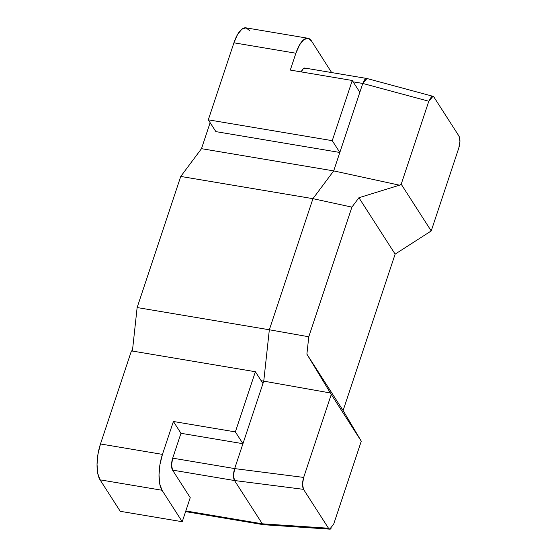 <?xml version="1.0" encoding="UTF-8"?>
<svg xmlns="http://www.w3.org/2000/svg" width="557" height="557" viewBox="0 0 557 557"><rect width="100%" height="100%" fill="white"/><g stroke="black" fill="none" stroke-linecap="round" stroke-linejoin="round"><path stroke-width="0.84" d="M367.154 78.558L365.406 78.927L362.781 83.446L428.806 101.242L432.991 96.312L433.987 97.162L458.961 136.054C460.312 138.93 460.263 142.905 458.815 147.981L459.964 141.172L458.961 136.054L433.987 97.162C433.29 96.076 432.434 95.936 431.424 96.73L428.806 101.242L401.207 184.207L431.222 230.946L458.815 147.981L431.222 230.946L395.136 254.124L343.105 410.537L361.277 441.193L331.269 394.453L303.669 477.419L302.521 484.235L303.523 489.352L328.498 528.238L262.319 523.817L234.525 480.538L233.515 475.406L234.664 468.576L172.698 458.16L180.969 433.29L242.943 443.706L262.96 383.529L242.943 443.706L235.36 431.905L242.943 443.706L180.969 433.29L173.394 421.489L235.36 431.905L255.378 371.728L262.96 383.529L255.378 371.728L131.438 350.896L100.476 443.964L97.99 454.073L97.036 464.441L97.76 473.485L100.051 479.835L120.256 511.305L100.051 479.835L162.017 490.251L182.23 521.721L120.256 511.305L182.23 521.721L162.017 490.251L159.727 483.908L159.01 474.856L159.963 464.489L162.449 454.38L173.394 421.489L180.969 433.29L172.698 458.16L171.549 464.984L172.552 470.115L190.236 497.652L182.23 521.721L190.236 497.652L172.552 470.115A9.044 3.405 -80.5 0 1 172.698 458.16L234.664 468.576L263.753 381.141L330.378 392.97L306.893 354.148L308.78 336.769L351.906 207.127L358.924 197.735L399.501 185.189L401.207 184.207L428.806 101.242L362.781 83.446L333.692 170.895L399.501 185.189L333.692 170.895L312.95 198.668L351.906 207.127L312.95 198.668L269.337 329.772L308.78 336.769L269.337 329.772L263.753 381.141L234.657 468.597L303.669 477.419L331.269 394.453L330.378 392.97L263.753 381.141L234.657 468.597L233.515 475.406L234.518 480.524L262.319 523.817L328.498 528.238L303.523 489.352L234.518 480.524L262.319 523.817L263.858 524.743M131.438 350.896L255.378 371.728L235.36 431.905L173.394 421.489L162.449 454.38L100.476 443.964L131.438 350.896M162.449 454.38L100.476 443.964A27.126 10.207 99.5 0 0 100.051 479.835L162.017 490.251A27.126 10.207 -80.5 0 1 162.449 454.38M307.972 38.266L246.006 27.85A27.126 10.207 99.5 0 0 233.926 42.805L295.899 53.221L290.294 70.071L352.261 80.487L332.244 140.663L208.304 119.825L233.926 42.805L295.899 53.221A27.126 10.207 -80.5 0 1 307.972 38.266A27.126 10.207 -80.5 0 1 311.481 40.953L331.645 72.57L311.481 40.953L307.972 38.266L303.781 39.658L299.541 44.908L295.899 53.221L290.294 70.071L352.261 80.487L359.843 92.288L339.826 152.465L359.843 92.288L352.261 80.487L332.244 140.663L339.826 152.465L215.886 131.626L339.826 152.465L332.244 140.663L208.304 119.825L215.886 131.626L208.304 119.825L233.926 42.805L237.567 34.492L241.808 29.236L246.006 27.85L249.515 30.531M306.002 68.957A9.044 3.405 -80.5 0 0 304.832 68.058A9.044 3.405 -80.5 0 0 301.226 71.909L303.433 68.525L305.09 68.1M361.277 441.193L333.678 524.158L361.277 441.193L331.269 394.453L306.893 354.148L343.105 410.537L361.277 441.193M333.678 524.158L329.744 529.143L328.498 528.238C329.194 529.324 330.05 529.47 331.06 528.677M366.972 78.509L362.781 83.446L333.692 170.895L312.95 198.668L269.337 329.772L263.753 381.141L261.142 380.703L263.753 381.141L269.337 329.772L137.133 307.548L180.747 176.444L201.488 148.67L210.135 122.679L201.488 148.67L333.692 170.895L312.95 198.668L269.337 329.772L137.133 307.548L180.747 176.444L312.95 198.668L180.747 176.444L201.488 148.67L333.692 170.895L362.774 83.459L333.692 170.895L312.95 198.668L269.337 329.772L263.753 381.141L234.664 468.576A9.044 3.405 -80.5 0 0 234.525 480.538L172.552 470.115L234.525 480.538L262.312 523.81L263.558 524.722M399.501 185.189L358.924 197.735L395.136 254.124L431.222 230.946L401.207 184.207L399.501 185.189M358.924 197.735L395.136 254.124L343.105 410.537L306.893 354.148L308.78 336.769L351.906 207.127L358.924 197.735M234.518 480.524L303.523 489.352C302.173 486.477 302.221 482.501 303.669 477.419L234.657 468.597C233.209 473.673 233.167 477.648 234.518 480.524M132.406 351.056L137.133 307.548L132.406 351.056M362.774 83.459A9.044 3.405 -80.5 0 1 362.781 83.446L353.131 81.844L362.774 83.459L364.793 79.526M185.815 510.95L262.312 523.81L185.815 510.95M263.802 524.743L262.312 523.81A9.044 3.405 -80.5 0 1 262.312 523.81M366.012 78.565L367.126 78.551M304.832 68.058L366.506 78.426M366.924 78.495L432.942 96.298M263.621 524.729L329.8 529.15M263.196 524.652L185.592 511.611"/></g></svg>
